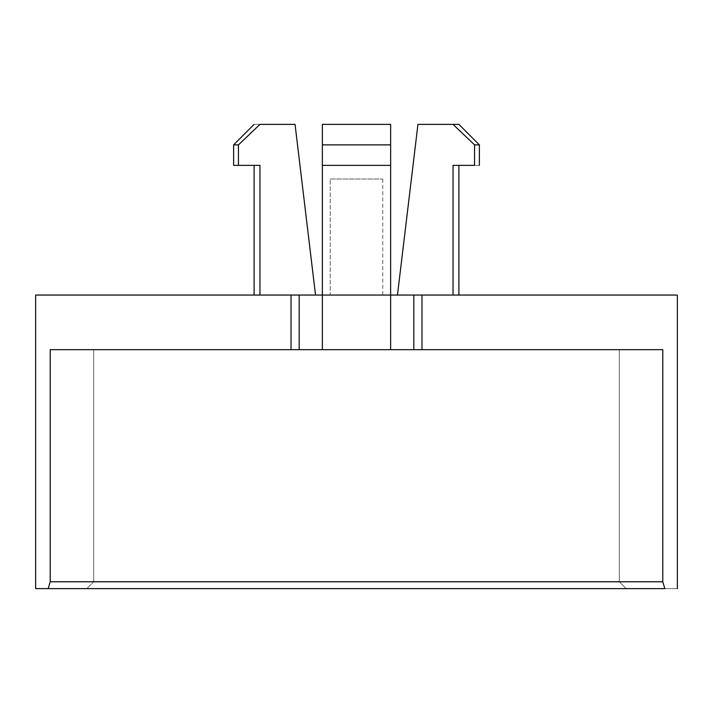 <?xml version="1.0" encoding="UTF-8"?>
<svg xmlns="http://www.w3.org/2000/svg" width="713" height="713" viewBox="0 0 713 713"><rect width="100%" height="100%" fill="white"/><g stroke="black" fill="none" stroke-linecap="round" stroke-linejoin="round"><path stroke-width="0.53" stroke-dasharray="3.56 2.67" d="M453.04 124.392L417.943 124.392L397.462 295.057L453.04 295.057L453.04 165.354C460.821 165.354 460.821 165.354 453.04 165.354C460.821 165.354 460.821 165.354 453.04 165.354L474.546 165.354L474.546 144.873L453.04 124.392L474.546 144.873L479.377 144.873L474.546 144.873L474.546 165.354C480.972 165.354 480.972 165.354 474.546 165.354L453.04 165.354C460.821 165.354 460.821 165.354 453.04 165.354L453.04 295.057C460.821 295.057 460.821 295.057 453.04 295.057C460.821 295.057 460.821 295.057 453.04 295.057L397.462 295.057L417.943 124.392L453.04 124.392M259.96 165.354L254.104 165.354L259.96 165.354L259.96 295.057L315.538 295.057L295.057 124.392L259.96 124.392C252.179 124.392 252.179 124.392 259.96 124.392L238.454 144.873L238.454 165.354L259.96 165.354L233.623 165.354L238.454 165.354L238.454 144.873L233.623 144.873L238.454 144.873L259.96 124.392L295.057 124.392L315.538 295.057L254.104 295.057L259.96 295.057L259.96 165.354M322.365 165.354L390.635 165.354L322.365 165.354L390.635 165.354L390.635 295.057L322.365 295.057L322.365 165.354L390.635 165.354L322.365 165.354L322.365 295.057L390.635 295.057L390.635 124.392L322.365 124.392L322.365 295.057L322.365 124.392L322.365 295.057L390.635 295.057L390.635 124.392L390.635 295.057L390.635 124.392L322.365 124.392L390.635 124.392L390.635 144.873L322.365 144.873L390.635 144.873L390.635 165.354L322.365 165.354M662.787 349.673L50.213 349.673L662.787 349.673L662.787 581.781L50.213 581.781L50.213 349.673L662.787 349.673L50.213 349.673L662.787 349.673L50.213 349.673L50.213 581.781L662.787 581.781L664.837 588.608L48.163 588.608L664.837 588.608C681.476 588.608 681.476 588.608 664.837 588.608L662.787 581.781L662.787 349.673M93.679 349.673L93.679 581.781L619.321 581.781L619.321 349.673L93.679 349.673L93.679 581.781L93.679 349.673L619.321 349.673L619.321 581.781L93.679 581.781L93.679 349.673L619.321 349.673L619.321 581.781L619.321 349.673L93.679 349.673M35.65 588.608L48.163 588.608L50.213 581.781L48.163 588.608L35.65 588.608M86.852 588.608L626.148 588.608L86.852 588.608L93.679 581.781L86.852 588.608L626.148 588.608L619.321 581.781L93.679 581.781L86.852 588.608L93.679 581.781L619.321 581.781L626.148 588.608L86.852 588.608M322.365 124.392L390.635 124.392L322.365 124.392L390.635 124.392L390.635 295.057L322.365 295.057L322.365 124.392M619.321 581.781L626.148 588.608L619.321 581.781M330.217 179.008L382.783 179.008L330.217 179.008L382.783 179.008L330.217 179.008L330.217 295.057L382.783 295.057L330.217 295.057L330.217 179.008M558.903 295.057L677.35 295.057M330.217 295.057L382.783 295.057L330.217 295.057M322.365 295.057L390.635 295.057L322.365 295.057M397.462 295.057L453.04 295.057C460.821 295.057 460.821 295.057 453.04 295.057L397.462 295.057M259.96 295.057L315.538 295.057L259.96 295.057M382.783 179.008L382.783 295.057"/><path stroke-width="1.07" d="M291.02 295.057L35.65 295.057L35.65 588.608L48.163 588.608L50.213 581.781L50.213 349.673L291.02 349.673L291.02 295.057L291.02 349.673L50.213 349.673L50.213 581.781L662.787 581.781L662.787 349.673L291.02 349.673L299.184 349.673L299.184 295.057L291.02 295.057L299.184 295.057L299.184 349.673L413.816 349.673L413.816 295.057L390.635 295.057L390.635 165.354L322.365 165.354L322.365 124.392L390.635 124.392L390.635 349.673L390.635 295.057L322.365 295.057L322.365 165.354L322.365 349.673L322.365 295.057L299.184 295.057L676.459 295.057L413.816 295.057L413.816 349.673L421.98 349.673L421.98 295.057L421.98 349.673L662.787 349.673L662.787 581.781L50.213 581.781L48.163 588.608L35.65 588.608L35.65 295.057L291.02 295.057M458.896 124.392L479.377 144.873L474.546 144.873L453.04 124.392L417.943 124.392L397.462 295.057L417.943 124.392L458.896 124.392L453.04 124.392L474.546 144.873L474.546 165.354L474.546 144.873L479.377 144.873L458.896 124.392M238.454 144.873L233.623 144.873L233.623 165.354L238.454 165.354L238.454 144.873L238.454 165.354L259.96 165.354L259.96 295.057L259.96 165.354L233.623 165.354L233.623 144.873L238.454 144.873L259.96 124.392L238.454 144.873M254.104 165.354L254.104 295.057L254.104 165.354M453.04 165.354L453.04 295.057L453.04 165.354L474.546 165.354C480.972 165.354 480.972 165.354 474.546 165.354L453.04 165.354M315.538 295.057L295.057 124.392L259.96 124.392C252.179 124.392 252.179 124.392 259.96 124.392L295.057 124.392L315.538 295.057M664.837 588.608C681.476 588.608 681.476 588.608 664.837 588.608L48.163 588.608L664.837 588.608L662.787 581.781L664.837 588.608C681.476 588.608 681.476 588.608 664.837 588.608M390.635 144.873L322.365 144.873L322.365 165.354L390.635 165.354L390.635 124.392L322.365 124.392L322.365 144.873L390.635 144.873M259.96 124.392C252.179 124.392 252.179 124.392 259.96 124.392M474.546 165.354C480.972 165.354 480.972 165.354 474.546 165.354M458.896 165.354L458.896 295.057M254.104 124.392L233.623 144.873M479.377 144.873L479.377 165.354M677.35 295.057L677.35 588.608"/></g></svg>
